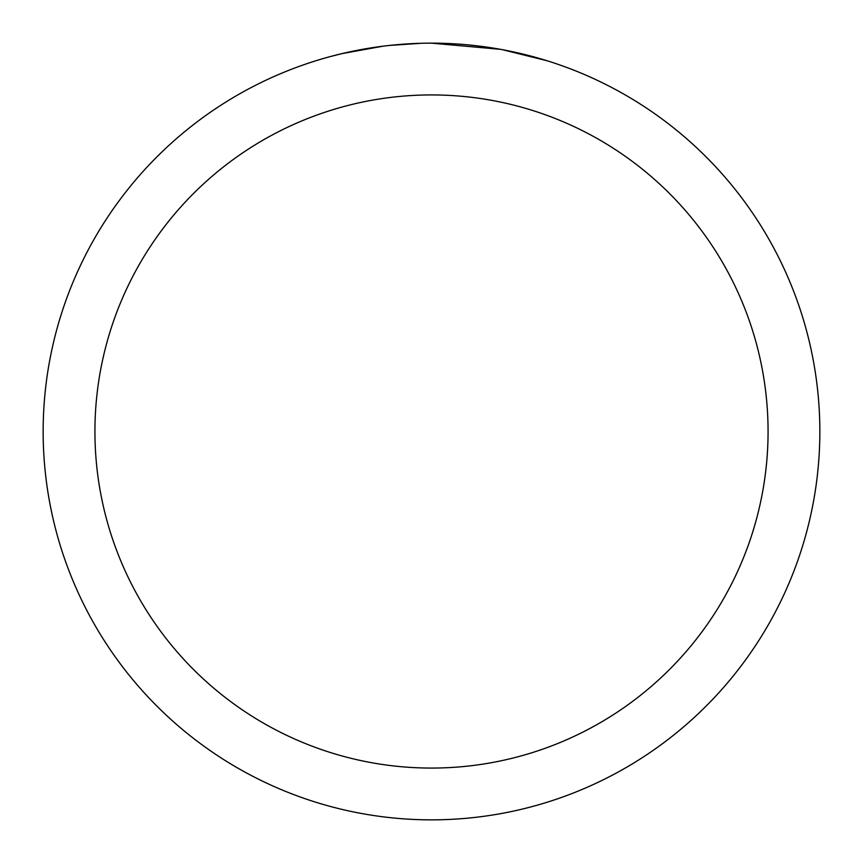 <?xml version="1.0" encoding="UTF-8"?>
<svg xmlns="http://www.w3.org/2000/svg" width="863" height="863" viewBox="0 0 863 863"><rect width="100%" height="100%" fill="white"/><g stroke="black" fill="none" stroke-linecap="round" stroke-linejoin="round"><path stroke-width="1.29" d="M439.245 43.226L444.65 43.377M479.321 46.106L480.961 46.311M431.5 43.15A388.35 388.35 0 0 1 819.85 431.5A388.35 388.35 0 0 1 431.5 819.85A388.35 388.35 0 0 1 43.15 431.5A388.35 388.35 0 0 1 431.5 43.15L500.486 49.331M502.32 49.666L546.872 60.69M431.5 94.93A336.57 336.57 0 0 1 768.07 431.5A336.57 336.57 0 0 1 431.5 768.07A336.57 336.57 0 0 1 94.93 431.5A336.57 336.57 0 0 1 431.5 94.93M387.703 45.631L382.967 46.192M329.644 56.742L342.169 53.571L382.967 46.203M373.442 47.519L380.583 46.505M421.273 43.279L389.526 45.426M403.032 44.196L409.213 43.797"/></g></svg>
